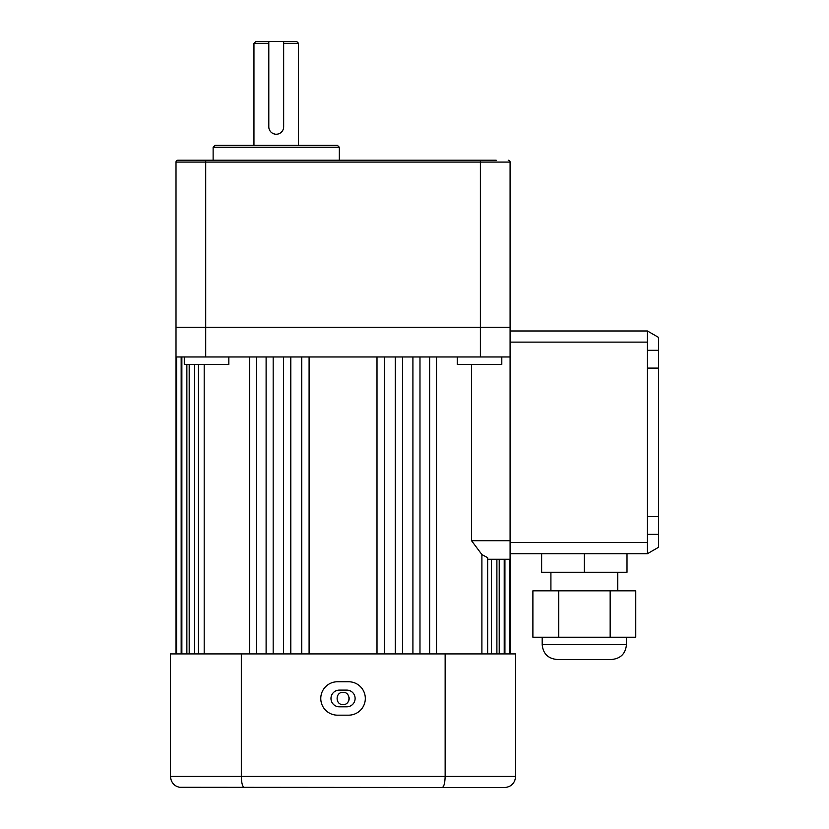 <?xml version="1.0" encoding="UTF-8"?>
<svg xmlns="http://www.w3.org/2000/svg" width="829" height="829" viewBox="0 0 829 829"><rect width="100%" height="100%" fill="white"/><g stroke="black" fill="none" stroke-linecap="round" stroke-linejoin="round"><path stroke-width="1.24" d="M501.804 356.967L501.804 364.387L457.256 364.387L457.256 356.967M228.835 356.967L228.835 364.387L184.287 364.387L184.287 356.967M341.849 704.474A6.124 6.124 0 0 0 343.04 704.588C335.144 704.971 335.144 691.966 343.04 692.339C350.936 691.956 350.957 704.961 343.04 704.588M249.581 653.915L249.581 356.967M510.084 653.915L510.084 559.264L487.639 559.264M504.923 653.915L504.923 559.264M499.224 653.915L499.224 559.264M491.514 653.915L491.514 559.264M481.898 653.915L481.898 554.57L471.546 540.705L510.084 540.705L510.084 559.264M471.546 364.387L471.546 540.705M429.64 653.915L429.64 356.967M412.915 653.915L412.915 356.967M395.288 653.915L395.288 356.967M376.998 653.915L376.998 356.967M309.093 653.915L309.093 356.967M290.803 653.915L290.803 356.967M273.176 653.915L273.176 356.967M256.451 653.915L256.451 356.967M204.193 653.915L204.193 364.387M194.577 653.915L194.577 364.387M186.867 653.915L186.867 364.387M181.168 653.915L181.168 356.967M176.007 653.915L176.007 356.967L510.084 356.967L510.084 540.705M266.109 653.915L266.109 356.967M283.58 653.915L283.58 356.967M301.756 653.915L301.756 356.967M176.577 653.915L176.577 356.967M181.872 653.915L181.872 356.967M189.199 653.915L189.199 364.387M198.452 653.915L198.452 364.387M176.007 356.967L176.007 327.268L510.084 327.268L510.084 356.967M487.639 653.915L487.639 557.679L481.898 554.57M347.382 702.795A6.124 6.124 0 0 0 349.05 697.262M348.698 696.111A6.124 6.124 0 0 0 348.139 695.054M346.76 690.111A8.352 8.352 0 0 1 355.113 698.464A8.352 8.352 0 0 1 346.76 706.816L339.33 706.816A8.352 8.352 0 0 1 330.978 698.464A8.352 8.352 0 0 1 339.33 690.111L346.76 690.111M365.32 698.464A16.704 16.704 0 0 0 348.615 681.759L337.476 681.759A16.704 16.704 0 0 0 320.771 698.464A16.704 16.704 0 0 0 337.476 715.168L348.615 715.168A16.704 16.704 0 0 0 365.32 698.464M465.535 787.55L181.572 787.55C174.898 786.98 171.188 783.26 170.442 776.41L515.648 776.41C514.902 783.27 511.192 786.98 504.519 787.55L179.157 787.281M244.41 787.55C242.545 786.98 241.519 783.26 241.322 776.41L241.322 653.915L170.442 653.915L170.442 776.41L171.002 779.913M241.322 653.915L445.142 653.915L445.142 776.41C444.945 783.26 443.919 786.98 442.054 787.55M445.142 653.915L515.648 653.915L515.648 776.41L515.089 779.913M647.428 350.315L658.558 350.315L658.558 516.581L647.428 516.581L647.428 553.699L510.084 553.699M658.558 350.315L658.558 337.413L647.428 330.978L510.084 330.978L647.428 330.978L647.428 342.118L510.084 342.118M647.428 516.581L647.428 342.118M647.428 553.699L658.558 547.264L658.558 534.363L647.428 534.363M658.558 516.581L658.558 534.363M647.428 368.097L658.558 368.097M541.638 553.699L541.638 572.259L627.004 572.259L627.004 553.699M584.321 572.259L584.321 553.699M626.455 644.641C625.574 653.656 620.62 658.609 611.605 659.49L557.036 659.49C548.021 658.609 543.068 653.656 542.187 644.641L626.455 644.641L626.455 637.221M610.154 637.221L635.76 637.221L635.76 590.818L610.154 590.818L610.154 637.221L532.892 637.221L532.892 590.818L558.725 590.818L558.725 637.221M558.725 590.818L610.154 590.818M283.653 41.45L283.653 126.827A7.42 7.42 0 0 1 276.233 134.246A7.42 7.42 0 0 1 268.803 126.827L268.803 41.45L296.647 41.45L298.502 43.305L283.653 43.305M283.653 126.827L283.508 128.277M277.684 134.101L276.233 134.246M268.803 43.305L253.954 43.305L253.954 145.386M274.772 134.101L272.099 132.992M270.979 132.07L270.067 130.961M214.98 145.386L337.476 145.386L339.33 147.241L213.126 147.241L214.98 145.386M176.007 327.268L176.007 162.09L176.007 327.268L510.084 327.268L510.084 162.09L176.007 162.09A1.855 1.855 0 0 1 177.862 160.235L496.239 160.235M176.007 162.09A1.855 1.855 0 0 1 177.862 160.235M508.229 160.235A1.855 1.855 0 0 1 510.084 162.09M253.954 43.305L255.819 41.45L268.803 41.45M205.706 160.235L205.706 356.967M480.385 160.235L480.385 356.967M510.084 542.56L647.428 542.56M509.514 653.915L509.514 559.264M504.219 653.915L504.219 559.264M496.892 653.915L496.892 559.264M436.51 653.915L436.51 356.967M419.982 653.915L419.982 356.967M402.511 653.915L402.511 356.967M384.335 653.915L384.335 356.967M550.912 590.818L550.912 572.259M617.729 590.818L617.729 572.259M542.187 644.641L542.187 637.221M213.126 147.241L213.126 160.235M339.33 147.241L339.33 160.235M298.502 43.305L298.502 145.386"/></g></svg>
